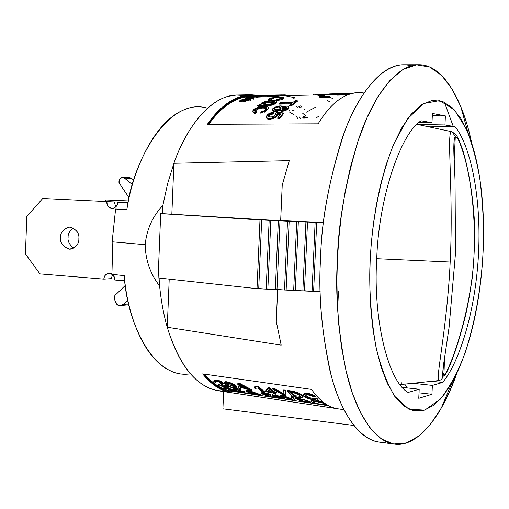 <?xml version="1.0" encoding="UTF-8"?>
<svg xmlns="http://www.w3.org/2000/svg" width="509" height="509" viewBox="0 0 509 509"><rect width="100%" height="100%" fill="white"/><g stroke="black" fill="none" stroke-linecap="round" stroke-linejoin="round"><path stroke-width="0.76" d="M376.705 259.495C372.881 320.454 388.736 382.354 408.129 392.445C388.736 382.354 372.881 320.454 376.705 259.495C378.518 198.707 400.398 133.574 421.07 120.798L431.982 122.694L432.421 113.456L445.394 115.925L444.961 124.953L454.989 126.696C468.325 142.087 481.609 190.69 478.555 253.202C475.406 315.707 457.343 365.557 442.55 382.444L432.37 385.402L431.937 394.284L418.761 398.318L419.193 389.232L408.129 392.445L419.193 389.232L402.422 387.362L419.193 389.232L418.761 398.318L431.937 394.284L419.022 392.827L431.937 394.284L432.37 385.402L442.55 382.444L431.931 381.292L442.55 382.444C457.343 365.557 475.406 315.707 478.555 253.202C481.609 190.69 468.325 142.087 454.989 126.696L444.961 124.953L417.437 124.438L444.961 124.953L445.394 115.925L432.421 113.456L431.982 122.694L421.07 120.798C400.398 133.574 378.518 198.707 376.705 259.495M223.661 391.122L216.834 390.505L209.95 388.482C191.416 380.509 177.183 360.098 167.257 327.262L281.191 345.134L276.26 321.491L277.659 289.462L276.26 321.491L281.191 345.134L167.257 327.262C179.257 365.647 196.245 386.802 218.215 390.74M311.495 389.398C319.397 400.634 327.942 407.066 337.13 408.695L230.889 392.643C220.804 390.887 211.394 384.632 202.665 373.886L311.495 389.398L202.665 373.886C211.394 384.632 220.804 390.887 230.889 392.643L230.997 391.866C221.243 390.155 212.113 384.206 203.613 374.02C212.113 384.206 221.243 390.155 230.997 391.866L230.889 392.643L337.13 408.695C327.942 407.066 319.397 400.634 311.495 389.398M190.423 373.816C152.503 380.108 126.391 319.741 124.266 275.674L113.062 274.421L112.139 241.8L115.607 209.014L126.926 209.339L115.607 209.014L126.856 209.727C132.295 162.46 168.186 95.915 207.551 108.239M483.022 252.922C484.224 232.129 483.257 208.073 480.121 180.746C477.213 162.403 472.626 145.148 466.365 128.974L454.454 109.925L439.661 100.591L423.405 103.569L407.614 118.788L394.011 143.417C378.238 182.413 371.774 227.065 370.183 259.902C368.809 285.632 370.609 313.989 375.572 344.987C380 364.934 386.312 381.966 394.513 396.085L408.835 409.198L424.76 410.159L440.406 399.12C450.09 386.573 458.297 371.226 465.041 353.074C477.086 316.032 481.597 279.893 483.022 252.922C481.412 285.912 474.553 341.514 451.827 383.016L443.167 395.894L433.643 405.349L423.603 410.509L413.499 410.808L403.822 406.125L395.016 396.791L387.419 383.557L381.222 367.409L376.488 349.409L373.135 330.557L371.023 311.661L369.96 293.343L369.744 276.012L370.183 259.902L371.296 243.079L373.256 224.813L376.253 205.343L380.477 185.123L386.083 164.852L393.126 145.498L401.563 128.204L411.183 114.226L421.598 104.682L432.313 100.356L442.766 101.507L452.425 107.851L460.906 118.597L467.968 132.69C483.575 172.411 484.543 221.778 483.022 252.922M419.053 122.459L431.982 122.694L419.053 122.459M425.416 126.13L454.989 126.696L425.416 126.13M223.642 391.561L222.91 408.822L353.71 425.448L222.91 408.822L223.642 391.561M189.062 108.182C155.735 116.516 132.416 170.687 126.856 209.727L115.607 209.014L112.139 241.8L145.148 244.67C146.789 229.171 152.687 216.109 162.842 205.49L167.62 183.615L173.906 163.3C185.034 131.405 205.782 101.8 228.796 96.207L236.45 95.056L244.002 95.552M250.613 94.744L237.359 95.024C211.489 94.795 186.288 127.18 173.906 163.3L167.62 183.615L162.842 205.49C152.687 216.109 146.789 229.171 145.148 244.67C145.555 260.296 150.371 274.046 159.597 285.918L159.915 278.124L159.597 285.918C161.079 300.819 163.631 314.594 167.257 327.262L169.211 279.136L167.257 327.262C163.631 314.594 161.079 300.819 159.597 285.918C150.371 274.046 145.555 260.296 145.148 244.67L112.139 241.8L113.062 274.421L124.266 275.674C126.868 311.82 142.876 359.895 172.08 371.5M386.821 441.952C363.356 445.808 341.997 416.432 331.435 376.386C321.745 333.84 318.131 294.571 320.587 258.572C321.306 220.69 329.234 178.589 344.37 132.283C360.245 88.763 387.152 58.497 411.075 65.896M444.382 102.194L453.252 126.391M338.453 291.606L337.639 309.478M173.906 163.3L289.284 160.666L282.221 185.072L280.669 220.569L282.221 185.072L289.284 160.666L173.906 163.3L171.857 213.901L173.906 163.3M358.19 92.473C343.569 93.389 330.22 103.842 318.138 123.833L207.386 124.317C220.359 105.522 234.865 95.667 250.905 94.738L258.063 95.38C239.58 92.708 222.688 102.354 207.386 124.317L318.138 123.833C332.103 100.903 347.354 90.621 363.884 92.994M467.968 132.69L460.785 106.597L452.126 89.107L441.672 75.478L429.679 67.048L416.616 64.853L403.128 69.37L389.919 80.39L377.653 97.041L366.843 117.993L357.782 141.706L350.567 166.71L345.127 191.778L341.284 215.994L338.79 238.753L337.41 259.717L336.894 279.791L337.251 301.373L338.72 324.131L341.564 347.526L346.012 370.762L352.234 392.783L360.308 412.341L370.126 428.12L381.4 438.949L393.686 443.982L406.398 442.906L418.92 435.978L430.709 423.965L441.354 407.97L449.581 391.536L456.643 373.778C443.097 413.232 418.831 447.793 394.354 444.077C372.919 441.335 354.97 409.84 346.152 371.36C338.091 330.799 335.17 293.585 337.41 259.717C338.205 223.992 345.223 183.984 358.457 139.695C372.327 97.753 395.919 64.573 418.805 64.758C444.185 64.382 463.406 102.729 471.557 142.475M418.805 64.758L403.3 64.796C379.93 64.611 355.931 97.601 341.851 139.288C328.432 183.304 321.344 223.069 320.587 258.572C318.367 292.23 321.402 329.234 329.686 369.585C338.739 407.862 357.095 439.248 378.976 442.047L394.354 444.077M162.511 213.634L267.327 219.964L323.533 222.503L267.327 219.964L162.511 213.634L162.842 205.49L162.511 213.634L160.704 213.615L158.121 277.933L257.02 288.673L259.984 219.952L162.511 213.634M257.02 288.673L258.725 288.52L261.683 219.952L259.984 219.952L257.02 288.673L158.121 277.933L160.704 213.615L261.683 219.952L258.725 288.52L266.169 289.118L269.153 220.365L261.683 219.952L269.153 220.365L266.169 289.118L267.855 288.966L270.833 220.372L269.153 220.365L270.833 220.372L267.855 288.966L275.331 289.57L278.328 220.779L270.833 220.372L278.328 220.779L275.331 289.57L276.991 289.411L279.988 220.785L278.328 220.779L279.988 220.785L276.991 289.411L284.493 290.015L287.515 221.199L279.988 220.785L287.515 221.199L284.493 290.015L286.134 289.856L289.157 221.199L287.515 221.199L289.157 221.199L286.134 289.856L293.668 290.461L296.709 221.612L289.157 221.199L296.709 221.612L293.668 290.461L295.29 290.302L298.331 221.612L296.709 221.612L298.331 221.612L295.29 290.302L302.849 290.906L305.915 222.032L298.331 221.612L305.915 222.032L302.849 290.906L304.452 290.747L307.512 222.026L305.915 222.032L307.512 222.026L304.452 290.747L312.042 291.352L315.122 222.446L307.512 222.026L315.122 222.446L312.042 291.352L313.627 291.193L316.7 222.446L315.122 222.446L316.7 222.446L313.627 291.193L320.225 291.721L257.02 288.673M323.495 222.815L316.7 222.446L323.495 222.815M412.92 383.271L432.37 385.402L412.92 383.271M208.092 124.311C221.969 104.568 237.353 95.011 254.258 95.635C237.353 95.011 221.969 104.568 208.092 124.311M432.313 115.721L445.394 115.925L432.313 115.721M406.99 387.871L404.782 384.117L406.99 387.871M328.725 405.775L231.118 391.084L230.997 391.866L231.118 391.084C221.708 389.43 212.864 383.786 204.593 374.16C212.864 383.786 221.708 389.43 231.118 391.084L328.725 405.775M304.904 108.78L304.134 109.721M280.3 102.589L292.999 102.328L295.481 100.591L297.18 100.553L297.294 101.348L297.18 100.553L291.18 105.134L291.333 105.91L297.294 101.348L291.333 105.91L291.18 105.134L289.475 105.172L289.621 105.948L291.333 105.91L289.621 105.948L289.475 105.172L291.988 103.092L279.276 103.352L279.416 104.135L290.983 103.9L279.416 104.135L279.276 103.352L280.3 102.589L279.276 103.352L291.988 103.092L289.475 105.172L291.18 105.134L297.18 100.553L295.481 100.591L292.999 102.328L280.3 102.589M280.217 109.359C276.304 111.318 273.721 111.477 272.461 109.829C271.475 107.609 281.655 104.377 282.546 106.744L282.412 107.195C285.708 105.796 287.82 105.713 288.749 106.947C289.545 108.557 280.981 112.088 280.173 109.683L280.217 109.359C281.865 111 284.474 110.587 288.043 108.118C289.201 105.872 287.324 105.567 282.412 107.195C280.745 105.325 277.691 105.732 273.244 108.417C272.06 111.299 274.383 111.611 280.217 109.359M276.489 99.357C279.606 98.981 281.362 98.479 281.763 97.849C281.757 96.831 270.464 97.518 269.999 98.975L271.844 99.503L271.946 100.298L271.844 99.503L270.464 100.05L270.534 100.54L270.464 100.05L271.844 99.503C263.808 97.416 293.267 96.468 276.489 99.357M276.088 100.655L275.973 99.866L276.088 100.655C280.542 100.05 283.029 99.306 283.558 98.428L283.468 97.633M253.317 99.204L253.227 98.415C249.276 98.651 246.502 98.581 244.899 98.205C247.476 97.143 251.624 96.691 257.35 96.85L257.42 97.639L257.35 96.85L256.657 97.073L256.733 97.868L257.42 97.639L256.733 97.868L256.657 97.073C252.311 96.926 248.844 97.238 246.267 98.014L253.927 98.11L254.016 98.899L253.927 98.11L253.227 98.415L253.317 99.204L254.016 98.899L253.317 99.204M318.787 116.179L315.854 118.164M306.017 112.349L315.854 107.036M303.867 118.444L304.089 118.769M300.666 118.712L299.419 116.981M295.863 115.848L297.93 118.661M327.039 100.114L329.463 101.73M333.433 98.956L331.448 97.938M208.824 124.311C221.288 106.75 235.145 97.423 250.396 96.328C235.145 97.423 221.288 106.75 208.824 124.311M329.234 94.782L329.208 93.974L330.29 93.891L329.208 93.974L329.234 94.782L344.307 94.706L344.269 93.885L344.307 94.706L343.225 94.909L343.187 94.089L343.225 94.909L329.234 94.782M348.493 94.369L344.294 94.419L348.493 94.369M350.427 93.713L349.327 93.491L349.333 94.063L349.327 93.491L331.633 93.885L343.187 94.089L329.208 93.974L343.187 94.089L331.633 93.885L350.427 93.529M315.268 94.992L315.256 94.19L314.969 95.011L318.259 95.151M313.665 94.222L315.256 94.19L313.665 94.222L313.678 95.024L313.493 94.235L313.499 95.03M324.392 95.253L317.902 95.781M321.084 95.826L324.373 95.889M324.405 94.458L324.398 94.801L323.692 94.35L323.692 94.82L323.692 94.35L318.265 94.68L324.405 94.458M305.069 116.383L305.489 115.683L302.626 113.195M303.243 116.434L304.28 116.593M293.152 110.625L292.7 110.599M294.355 110.898L293.623 110.707M288.896 110.905L289.895 109.728M294.348 115.002L289.227 111.891M307.36 117.547L302.791 117.681M275.554 97.2L275.191 97.232M294.959 97.97L293.069 98.173M289.901 95.514L284.919 94.89L284.925 95.616L284.919 94.89L281.929 94.928L289.901 95.514M284.925 95.679L294.762 97.703M265.933 95.215L278.245 94.986L265.94 95.336M265.876 95.215L257.847 95.38L250.352 96.576L281.929 94.89L262.867 95.431L281.929 94.89L281.948 95.692L281.929 94.89L277.507 95.412L277.551 96.214L281.948 95.692L277.551 96.214L277.507 95.412L251.942 96.583L251.968 96.958L251.942 96.583L250.358 96.335L261.391 95.501M257.376 97.111L277.551 96.214L257.376 97.111M262.103 95.527L262.79 95.539M245.822 98.975C239.128 100.146 238.25 100.827 243.194 101.005C246.642 99.14 253.272 99.198 246.121 100.667L245.516 101.068C251.98 99.624 252.369 99.077 246.674 99.427C242.92 101.539 237.76 100.33 245.249 99.293L245.822 98.975L245.904 99.662L245.822 98.975L245.249 99.293L245.319 99.872L245.249 99.293L240.903 100.591C242.895 101.45 249.652 97.747 251.026 99.363L245.516 101.068L245.637 101.851L245.516 101.068L246.121 100.667L249.754 99.516C247.762 98.74 241.171 102.551 239.618 100.814L239.733 101.584M258.757 106.483L261.206 105.439L261.053 104.669L258.597 105.713L258.757 106.483L258.597 105.713L257.662 105.503L257.815 106.266L258.757 106.483L257.815 106.266L257.662 105.503L260.863 104.18C263.007 101.545 267.581 100.343 274.58 100.572M260.907 113.456L260.716 112.724L260.907 113.456M261.276 111.662C264.712 110.822 266.551 109.702 266.786 108.296C266.372 105.891 254.455 107.819 254.742 110.816L256.561 111.853L256.752 112.597L256.561 111.853L255.111 112.973L255.308 113.711L255.111 112.973L252.871 111.516C251.904 107.609 268.046 104.332 268.542 107.755C268.237 109.753 265.622 111.407 260.716 112.724L263.713 111.885L267.798 109.263L268.523 107.991L268.103 106.979L266.36 106.432L260.805 106.667L257.815 107.393L255.365 108.512L252.897 111.166L253.348 112.304L255.111 112.973L256.561 111.853L255.174 111.433L254.748 110.644L256.631 108.722L260.697 107.444L264.75 107.284L266.22 107.596L266.78 108.277L266.385 109.193L263.471 111.07L261.276 111.662M273.734 112.056C267.479 113.66 265.38 115.74 267.441 118.298C273.072 118.489 276.368 116.879 277.335 113.462L277.532 114.201L277.335 113.462L280.841 113.889L277.64 117.954L277.857 118.673L277.64 117.954L279.377 117.923L279.594 118.642L279.377 117.923L283.335 112.947L283.532 113.692L283.335 112.947L279.377 117.923L277.64 117.954L280.841 113.889L277.36 113.622C278.563 116.536 266.92 120.932 266.411 117.083C266.551 114.671 268.987 112.998 273.734 112.056L273.925 112.801L273.734 112.056L272.83 113.24L273.028 113.971L272.83 113.24C269.904 113.768 268.338 114.76 268.135 116.217C271.348 117.744 273.925 116.955 275.865 113.844L275.471 113.252C276.158 115.257 274.275 116.58 269.808 117.21C267.136 115.918 268.148 114.595 272.83 113.24M279.594 118.642L283.532 113.692L279.594 118.642L277.857 118.673L279.594 118.642M299.502 107.183L299.578 106.635M299.216 106.381L297.689 106.044M297.046 106.037L296.569 106.127M296.295 106.266L296.658 106.858L298.045 107.208M300.393 107.087L302.047 106.89L300.743 105.719M266.621 117.795C267.13 121.626 278.747 117.286 277.558 114.36L277.532 114.201C279.117 117.07 267.206 121.721 266.621 117.795L266.531 117.484M253.062 112.241L255.308 113.711L252.954 111.815M261.206 105.439C263.395 107.813 276.832 104.6 276.546 102.315L276.425 101.526C276.731 103.804 263.248 107.055 261.053 104.669L261.206 105.439C263.751 108.105 279.008 103.817 276.317 101.838M266.831 96.952L268.16 96.729M330.805 97.085L326.549 97.645L330.239 97.397L330.793 97.06L329.813 96.691L319.55 96.615L319.048 96.907L320.021 97.276L326.549 97.645M346.973 94.973L337.308 95.17M280.173 109.683L280.351 110.434C281.146 112.833 289.704 109.327 288.908 107.717L288.749 106.947M280.306 114.538L277.532 114.201M266.608 117.63C266.805 115.524 268.968 113.946 273.091 112.903M273.925 112.801L273.028 113.971L269.496 115.206L268.358 116.676M256.752 112.597L255.308 113.711M268.701 108.462L264.807 112.234M266.735 108.595C262.135 107.361 258.209 108.252 254.964 111.267M248.793 100.12L246.782 100.61M245.523 101.094C242.061 102.194 240.191 102.271 239.892 101.329M244.638 100.133L241.718 100.852M251.115 100.05L250.193 100.82M273.848 98.479L272.347 98.771M256.733 97.868L247.947 98.231M247.081 99.325L245.86 99.293M269.255 100.661L268.288 100.184M283.424 98.631L281.057 99.726M271.946 100.298L271.456 100.489M280.294 110.179C276.043 112.158 273.498 112.209 272.659 110.338M288.889 107.577C290.2 109.257 280.395 113.062 280.37 110.205M285.619 106.954C287.661 107.743 286.771 108.582 282.947 109.48C280.917 108.621 281.808 107.781 285.619 106.954L281.668 108.881C283.685 109.734 285.434 109.276 286.917 107.514L285.619 106.954L285.778 107.723L285.619 106.954M279.25 106.801C281.954 107.736 280.879 108.78 276.018 109.944C273.327 108.888 274.402 107.844 279.25 106.801C276.298 107.132 274.644 107.927 274.294 109.18C276.82 110.294 279.059 109.728 281.013 107.488L279.25 106.801L279.409 107.564L279.25 106.801M275.973 99.866L281.305 98.822L283.475 97.594L282.896 97.194L278.709 97.022L270.629 97.983L268.186 99.236L270.464 100.05M257.35 96.85L248.417 97.162L245.605 97.779L244.937 98.129L245.173 98.422L246.42 98.536L253.927 98.11C249.308 98.396 246.929 98.269 246.789 97.728L257.35 96.85M341.603 93.637L330.29 93.891M315.256 94.222L318.259 94.356M258.597 105.713L261.053 104.669C263.668 107.119 277.628 103.435 276.368 101.246C274.784 99.255 260.519 101.431 260.863 104.205L257.662 105.503L258.597 105.713M264.368 102.863L262.669 103.575C266.512 101.17 270.495 100.553 274.612 101.743C271.723 104.275 267.772 105.045 262.778 104.065L265.412 103.009L264.368 102.863L265.412 103.009L265.545 103.785L265.412 103.009L262.778 104.065C267.499 105.089 271.443 104.358 274.625 101.857C274.523 100.165 263.064 101.399 262.669 103.575L264.368 102.863M283.335 112.947L276.622 112.203L275.471 113.252M274.446 102.226L264.82 102.926M275.146 108.907L274.631 109.429M280.904 107.838L279.409 107.564M286.79 107.889L285.778 107.723L281.941 109.282M287.324 390.448L287.082 391.211C295.494 392.108 300.73 394.106 302.791 397.211C301.551 397.987 298.357 397.847 293.209 396.778L287.082 391.211L287.324 390.448C295.691 391.332 300.921 393.323 303.001 396.422L302.938 396.676M295.163 397.262L294.972 398.051C303.186 399.113 308.467 400.589 310.827 402.479C309.765 402.804 306.634 402.498 301.43 401.569L294.972 398.051L295.163 397.262M279.893 397.166L284.671 398.744C281.598 398.859 278.238 398.178 274.586 396.715L275.999 396.587L272.194 395.149C274.822 394.774 277.742 395.398 280.955 397.014L279.893 397.166C284.626 396.256 263.936 393.202 275.999 396.587C269.897 397.128 294.705 400.863 279.893 397.166M274.058 393.941L272.544 392.757L266.462 391.86L265.743 391.268L265.959 390.498L265.743 391.268L266.551 390.346L268.351 387.667L265.959 390.498L268.351 387.667L268.109 388.424L269.522 388.628L269.757 387.871L268.351 387.667L269.757 387.871L269.522 388.628L273.537 392.42L273.753 391.65L269.757 387.871L273.753 391.65L273.537 392.42L275.426 392.7L275.643 391.93L273.753 391.65L275.643 391.93L275.426 392.7L276.139 393.292L276.349 392.515L275.643 391.93L276.349 392.515L276.139 393.292L274.249 393.012L275.763 394.195L275.725 393.228L275.763 394.195L274.058 393.941L275.763 394.195L274.249 393.012L276.139 393.292L275.426 392.7L273.537 392.42L269.522 388.628L268.109 388.424L265.743 391.268L266.462 391.86L272.544 392.757L274.058 393.941M262.523 392.229L257.541 388.023L255.054 388.386L254.303 387.693L254.538 386.935L254.303 387.693L256.765 386.738L257.007 385.987L254.538 386.935L256.95 386.166L256.765 386.738L257.866 386.897L258.108 386.146L257.007 385.987L258.108 386.146L257.866 386.897L264.209 392.477L264.419 391.701L258.108 386.146L264.419 391.701L264.209 392.477L262.523 392.229L264.209 392.477L257.866 386.897L256.765 386.738L254.303 387.693L255.054 388.386L257.541 388.023L262.523 392.229M266.131 396.276L265.698 396.008L268.86 395.251L263.439 394.278L263.554 393.775L263.439 394.278L261.626 393.972L263.439 394.278C261.181 392.872 270.324 394.895 268.733 395.417C266.78 395.55 265.914 395.843 266.131 396.276L275.204 397.637L275.299 397.16L275.204 397.637L266.131 396.276M261.238 393.546C264.381 393.202 267.562 393.902 270.775 395.652L267.658 396.295L274.402 397.306L274.567 396.511L270.47 395.9L274.567 396.511L274.402 397.306L275.204 397.637L267.658 396.295C270.107 396.352 270.788 395.9 269.706 394.927C264.273 393.209 261.575 392.891 261.626 393.972M270.775 395.652L270.953 394.869C267.734 393.12 264.559 392.42 261.422 392.77L261.257 393.451M254.627 393.966L248.926 393.113L249.544 393.794L249.658 393.222L249.544 393.794L247.648 393.508L246.089 390.937L246.216 389.996L246.019 390.766L247.985 391.058L248.182 390.288L246.216 389.996L248.182 390.288L247.985 391.058L260.309 395.404L260.462 394.615L248.182 390.288L260.462 394.615L260.309 395.404L258.26 395.099L254.627 393.966L260.309 395.404L247.985 391.058L246.019 390.766L247.648 393.508L249.544 393.794L248.926 393.113L254.627 393.966M241.062 388.246L240.852 389.01L241.062 388.246M240.35 387.724L240.852 389.01L238.937 388.73L237.703 383.958L237.945 383.213L237.703 383.958L239.682 384.25L239.924 383.506L237.945 383.213L239.924 383.506L239.682 384.25L246.286 387.966L251.713 390.626L251.917 389.849L239.924 383.506L251.917 389.849L251.713 390.626L249.645 390.314L246.101 388.571L240.35 387.724L246.101 388.571L249.645 390.314L251.713 390.626L239.682 384.25L237.748 384.193L238.937 388.73L240.852 389.01L240.35 387.724M226.753 388.577L224.494 388.653L223.674 388.208L223.865 387.438L223.674 388.208L225.818 387.75L226.015 386.986L225.818 387.75L226.88 387.909L227.078 387.145L226.015 386.986L227.078 387.145L226.88 387.909L233.835 391.434L233.994 390.657L227.078 387.145L233.994 390.657L233.835 391.434L232.206 391.192L226.753 388.577L232.206 391.192L233.835 391.434L226.88 387.909L223.674 388.208L224.494 388.653L226.753 388.577M216.14 381.546L215.905 382.291L214.124 381.966L215.905 382.291L216.14 381.546M213.774 381.279C217.006 380.42 220.111 381.292 223.082 383.894L220.066 385.472L226.677 386.458L226.893 385.695L221.402 384.88L226.893 385.695L226.677 386.458L227.472 387.025L227.682 386.261L226.893 385.695L227.682 386.261L227.472 387.025L218.577 385.707L218.164 385.179L221.211 383.379C219.468 381.795 217.585 381.241 215.555 381.725L215.905 382.291C213.678 380.166 222.592 382.552 221.103 383.64C219.22 384.11 218.38 384.798 218.577 385.707L227.472 387.025L226.677 386.458L220.066 385.472C222.439 385.16 223.101 384.244 222.051 382.717C216.758 380.433 214.117 380.178 214.124 381.966M223.317 383.15C220.359 380.554 217.26 379.682 214.015 380.541L214.104 380.878M280.675 395.111L280.484 395.894L282.45 396.187L282.641 395.404L280.675 395.111L282.641 395.404L282.45 396.187L292.63 400.049L291.402 397.516L291.593 396.734L291.402 397.516L293.305 397.803L293.496 397.014L291.593 396.734L293.496 397.014L293.305 397.803L294.304 400.5L294.463 399.705L293.496 397.014L294.463 399.705L294.304 400.5L283.844 397.281L280.484 395.894L280.675 395.111M284.143 395.436L272.468 389.061L272.703 388.303L272.468 389.061L274.453 389.353L274.688 388.596L272.703 388.303L274.688 388.596L274.453 389.353L284.372 395.035L283.481 390.677L283.723 389.919L283.481 390.677L285.403 390.963L285.638 390.199L283.723 389.919L285.638 390.199L286.02 395.716L285.638 390.199L286.02 395.716L284.143 395.436L286.02 395.716L285.403 390.963L283.481 390.677L284.372 395.035L274.453 389.353L272.468 389.061L284.143 395.436M315.338 396.002L315.116 396.778L313.398 396.683C309.421 394.71 306.679 394.259 305.171 395.315C303.892 397.014 314.944 400.78 315.796 398.999L315.885 397.866L315.675 398.649L317.801 399.113L318.01 398.331L315.885 397.866L318.01 398.331L317.89 399.45C317.431 401.792 301.818 397.376 303.129 394.889C305.222 393.285 309.217 393.915 315.116 396.778L315.338 396.002C309.447 393.145 305.451 392.515 303.351 394.119L303.211 394.596M311.508 400.099C314.505 399.8 318.348 400.519 323.03 402.269L322.852 403.064L321.16 402.905C317.043 401.467 314.32 401.041 313.003 401.62C311.96 402.574 323.19 405.209 323.699 404.343L323.718 403.357L325.168 403.631L323.718 403.357L323.552 404.165L325.665 404.56L325.773 404.038L325.798 404.731C325.709 405.858 310.026 402.664 310.974 401.245C312.825 400.354 316.783 400.965 322.852 403.064L323.03 402.269C316.973 400.169 313.016 399.565 311.152 400.449L311.012 401.086M317.896 399.457L318.01 398.331M233.268 389.722C231.697 387.724 243.302 391.007 244.11 392.216C248.29 393.991 236.469 391.975 234.585 390.524L233.046 389.372C234.923 388.004 245.637 392.324 244.924 392.808L245.09 392.025L243.067 390.81M240.668 389.748C236.704 388.405 234.229 388.023 233.237 388.602L233.071 389.264M225.964 384.759L224.552 382.876C226.861 380.554 237.118 386.509 236.252 387.731C233.116 388.335 229.686 387.343 225.964 384.759C228.426 387.75 240.604 389.557 234.789 386.032C232.352 382.596 220.27 380.891 225.964 384.759M228.897 381.96L224.787 382.138L224.552 382.876M305.483 394.914C307.474 397.255 310.878 398.477 315.695 398.579M274.688 388.596L284.028 393.966M282.641 395.404L291.956 398.973M218.393 384.524L218.488 384.174M220.104 383.493L221.097 383.08M217.419 380.198C221.886 381.375 223.744 382.501 222.993 383.576M234.764 389.754L233.599 389.073M235.661 388.418L236.698 388.596M223.865 387.438L225.99 387.101M226.187 384.002C219.684 377.939 240.254 385.663 236.1 387.311M265.889 395.137L268.249 394.806M261.811 393.19C261.429 392.134 263.872 392.35 269.14 393.845M281.057 396.594L284.817 398.013M301.43 401.569C308.778 402.912 311.578 402.969 309.835 401.741C306.024 399.921 301.067 398.693 294.972 398.051L301.43 401.569M297.6 398.827C306.303 399.59 314.244 403.993 302.518 401.512L297.6 398.827L302.518 401.512L308.778 402.104C307.436 400.768 303.708 399.68 297.6 398.827M274.294 395.754C274.58 395.2 276.113 395.436 278.887 396.466C278.595 396.982 277.061 396.74 274.294 395.754L279.091 396.67L274.294 395.754L274.376 395.404L274.294 395.754M279.867 397.364L276.801 397.313C277.004 396.746 278.894 397.033 282.463 398.165C282.285 398.668 280.402 398.382 276.801 397.313L282.769 398.382M269.007 389.595L271.831 392.165L267.422 391.516L269.007 389.595L267.422 391.516L271.831 392.165L269.007 389.595M248.691 392.833L247.648 391.345L253.317 393.527L248.691 392.833L248.869 392.051L248.691 392.833L253.317 393.527L247.648 391.345L248.691 392.833M239.3 384.753L244.823 387.915L240.159 387.228L239.3 384.753L240.159 387.228L240.382 386.465L240.159 387.228L244.823 387.915L239.3 384.753M291.402 397.516L292.63 400.049L282.45 396.187L280.484 395.894L290.754 399.711L294.304 400.5L293.305 397.803L291.402 397.516M313.398 396.683L315.116 396.778C309.784 393.234 299.763 393.253 304.102 396.358C306.507 399.011 319.264 401.486 317.801 399.113L315.675 398.649C313.938 399.921 310.738 399.253 306.074 396.651C304.7 394.189 307.143 394.195 313.398 396.683M325.665 404.56L323.552 404.165C321.981 404.706 318.799 404.133 314.008 402.434C312.437 400.895 314.823 401.054 321.16 402.905L322.852 403.064C317.349 400.577 307.538 400.08 312.055 402.135C314.638 403.72 327.325 405.851 325.665 404.56M270.718 391.205L268.033 390.804L270.718 391.205M302.677 400.717L302.518 401.512L302.677 400.717L299.553 399.12L302.677 400.717M249.62 392.165L248.869 392.051L249.62 392.165M242.799 386.821L240.382 386.465L242.799 386.821M240.038 385.218L240.382 386.465M276.801 397.313L276.877 396.95L276.801 397.313M276.215 395.595L276.921 395.76M227.669 385.014C223.05 381.998 231.404 383.201 233.122 385.809C237.748 388.571 229.419 387.349 227.669 385.014C229.845 386.821 232.129 387.591 234.503 387.33C234.7 386.566 228.935 382.062 226.289 383.315L227.669 385.014L227.892 384.257L227.669 385.014M226.677 382.997L227.892 384.257L234.223 386.827M234.713 386.566L232.524 384.378M234.789 389.735L236.278 390.778C231.493 388.742 239.822 389.977 241.699 391.593C246.458 393.374 238.174 392.127 236.278 390.778L243.168 392.464L238.823 390.295M236.278 390.778L236.456 390.002L236.278 390.778M238.276 390.797L241.89 391.688M293.209 396.778C300.571 398.318 303.466 398.032 301.901 395.926C298.242 393.222 293.305 391.65 287.082 391.211L293.209 396.778M294.355 396.486L289.691 392.229C298.649 392.522 306.043 399.45 294.355 396.486L294.558 395.703L290.849 392.401L294.558 395.703L294.355 396.486C297.778 397.192 299.903 397.287 300.736 396.753C299.629 394.526 295.945 393.018 289.691 392.229L294.355 396.486M294.558 395.703L300.577 396.326M128.503 200.94L106.216 199.986L128.503 200.94M104.873 201.462L106.216 199.986L104.873 201.462M128.02 178.226L131.596 178.398L133.797 180.199L131.596 178.398L124.412 178.048L132.48 184.659L124.412 178.048L131.596 178.398L129.84 177.705L122.65 177.342L124.412 178.048C122.128 174.81 116.93 181.516 119.806 183.978C118.311 180.905 119.259 178.697 122.65 177.342M129.159 197.867L119.806 183.978L129.159 197.867M128.153 202.658L117.7 202.334L128.153 202.658M115.861 206.915L114.175 201.939L106.903 201.78C106.483 204.917 108.264 207.169 112.241 208.537C116.058 207.379 117.878 205.312 117.7 202.334L117.325 204.427L116.027 206.73L113.558 208.353L112.037 208.531L110.536 208.194L108.213 206.317L107.113 203.893L106.903 201.78L114.175 201.939L42.718 198.485L114.175 201.939L115.861 206.915M26.812 216.471L42.718 198.485L26.812 216.471L25.45 253.94L26.812 216.471M39.944 273.893L25.45 253.94L39.944 273.893L103.912 279.129L39.944 273.893M111.191 278.658L103.912 279.129L111.191 278.658L112.642 274.606L111.191 278.658M114.671 280.014C115.072 276.61 113.125 274.313 108.824 273.123C105.357 274.415 103.715 276.419 103.912 279.129L104.281 277.068L105.56 274.815L108.01 273.263L109.53 273.123L111.026 273.505L113.354 275.439L114.461 277.895L114.671 280.014L124.8 280.841L114.671 280.014M116.421 294.024L125.36 285.358L116.421 294.024C110.574 296.944 119.106 310.344 123.089 304.465L120.614 305.553C114.754 306.908 112.826 295.156 116.421 294.024M127.574 304.885L128.853 304.605L127.574 304.885M128.694 303.93L123.089 304.465L128.694 303.93M127.937 300.444L123.089 304.465L127.937 300.444M78.857 238.727C79.55 233.179 76.439 229.26 69.536 226.982C63.25 229.037 60.272 232.549 60.596 237.512C59.903 243.162 63.078 247.075 70.134 249.251C76.267 247.113 79.175 243.601 78.857 238.727C79.111 244.015 75.917 247.52 69.275 249.238C62.83 246.598 59.941 242.685 60.596 237.512C60.329 232.276 63.498 228.77 70.115 226.995C76.598 229.591 79.512 233.504 78.857 238.727M73.741 248.169C69.409 244.695 67.532 241.101 68.111 237.379C67.869 234.102 69.612 230.952 73.347 227.93C69.612 230.952 67.869 234.102 68.111 237.379C67.532 241.101 69.409 244.695 73.741 248.169M452.138 131.793L451.827 131.723C446.1 129.324 453.761 191.066 450.179 262.027L376.743 258.687L450.179 262.027C447.144 328.464 434.921 381.731 438.968 380.56C434.915 381.744 447.144 328.47 450.179 262.027C453.761 191.072 446.1 129.337 451.827 131.723L455.243 136.17M463.298 153.031C459.71 141.445 457.037 136.062 455.288 136.889C453.818 138.187 453.443 146.115 454.168 160.666C453.443 146.115 453.818 138.187 455.288 136.889C457.037 136.062 459.71 141.445 463.298 153.031C472.072 180.829 478.613 235.311 471.156 284.257C464.106 332.791 447.398 373.841 443.657 375.916C447.398 373.841 464.106 332.791 471.156 284.257C478.613 235.311 472.072 180.829 463.298 153.031L463.037 151.033L463.298 153.031M444.592 357.732C442.544 370.418 442.232 376.482 443.657 375.916C442.232 376.482 442.544 370.418 444.592 357.732M442.493 375.966L443.784 373.339M401.773 382.768L401.913 383.462M343.855 409.72L218.291 390.753M451.827 383.016L441.354 407.97M272.531 110.122L272.639 110.58M282.546 106.737L282.616 107.081M268.198 99.427L268.281 100.069M244.899 98.192L244.988 98.981M318.265 94.928L318.271 94.35M250.059 96.487L250.097 97.022M251.026 99.363L251.128 100.146M277.558 114.36L277.36 113.622M268.707 108.519L268.542 107.762M348.659 94.305L344.288 94.394M281.948 95.679L329.234 94.706M266.232 95.208L267.906 95.17M302.798 397.211L303.001 396.422M310.827 402.479L310.986 401.677M284.671 398.744L284.83 397.949M274.599 396.651L274.682 396.282M265.704 395.945L265.857 395.226M213.825 381.107L214.015 380.528M223.088 383.888L223.317 383.131M325.798 404.744L325.925 404.133M218.202 385.027L218.374 384.429M236.252 387.731L236.462 386.967M281.14 396.231L280.955 397.02M272.385 394.367L272.22 395.067M127.804 304.859L120.614 305.553M451.827 131.723L417.03 124.349M454.149 160.246L455.288 136.889L455.052 136.654L454.302 138.149L453.786 148.418L455.027 180.307L455.504 253.094L449.065 327.414L443.396 365.831L442.563 377.933L441.195 379.733L438.968 380.56L400.125 384.6M444.516 358.215L443.893 376.342C444.891 375.763 446.641 372.658 449.135 367.021C454.168 355.651 459.455 339.223 465.01 317.731C467.351 308.06 469.756 294.832 472.218 278.035C474.191 259.24 474.942 240.572 474.464 222.045C472.836 193.948 468.293 168.982 463.305 151.917C456.821 132.48 455.409 135.133 455.32 134.077L451.827 131.716"/></g></svg>
